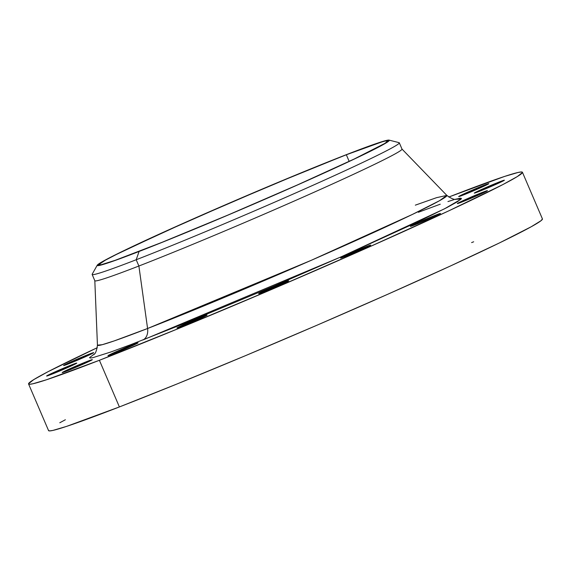 <?xml version="1.0" encoding="UTF-8"?>
<svg xmlns="http://www.w3.org/2000/svg" width="571" height="571" viewBox="0 0 571 571"><rect width="100%" height="100%" fill="white"/><g stroke="black" fill="none" stroke-linecap="round" stroke-linejoin="round"><path stroke-width="0.86" d="M89.383 354.091A16.381 0.542 156.8 0 1 93.708 352.642A16.381 0.542 156.8 0 1 84.451 357.16A16.381 0.542 156.8 0 1 67.913 364.112L84.294 357.232L93.708 352.657L73.002 360.965L63.902 365.29L67.913 364.112A16.381 0.542 156.8 0 1 63.588 365.554A16.381 0.542 156.8 0 1 72.845 361.036A16.381 0.542 156.8 0 1 89.383 354.091L89.683 354.777L89.383 354.091M72.417 364.555A16.381 0.542 156.8 0 1 76.735 363.113A16.381 0.542 156.8 0 1 67.478 367.631A16.381 0.542 156.8 0 1 50.94 374.576L67.321 367.703L76.735 363.127L56.037 371.435L46.936 375.761L50.94 374.576A16.381 0.542 156.8 0 1 46.622 376.018A16.381 0.542 156.8 0 1 55.872 371.507A16.381 0.542 156.8 0 1 72.417 364.555L72.71 365.247L72.417 364.555M87.998 361.1A16.381 0.542 156.8 0 1 92.316 359.659A16.381 0.542 156.8 0 1 83.066 364.177A16.381 0.542 156.8 0 1 66.522 371.121L82.902 364.248L92.316 359.673L71.618 367.981L62.517 372.306L66.522 371.121A16.381 0.542 156.8 0 1 62.203 372.57A16.381 0.542 156.8 0 1 71.461 368.052A16.381 0.542 156.8 0 1 87.998 361.1L88.291 361.793L87.998 361.1M133.764 344.249A16.381 0.542 156.8 0 1 138.082 342.807A16.381 0.542 156.8 0 1 128.825 347.325A16.381 0.542 156.8 0 1 112.287 354.27L128.668 347.396L138.082 342.821L117.376 351.129L108.283 355.455L112.287 354.27A16.381 0.542 156.8 0 1 107.969 355.719A16.381 0.542 156.8 0 1 117.219 351.201A16.381 0.542 156.8 0 1 133.764 344.249L134.057 344.941L133.764 344.249M202.741 316.57A16.381 0.542 156.8 0 1 207.059 315.128A16.381 0.542 156.8 0 1 197.802 319.639A16.381 0.542 156.8 0 1 181.264 326.591L207.059 315.142L186.353 323.45L177.26 327.768L181.264 326.591A16.381 0.542 156.8 0 1 176.946 328.032A16.381 0.542 156.8 0 1 186.196 323.521A16.381 0.542 156.8 0 1 202.741 316.57L203.033 317.262L202.741 316.57M284.429 282.267A16.381 0.542 156.8 0 1 288.748 280.825A16.381 0.542 156.8 0 1 279.49 285.343A16.381 0.542 156.8 0 1 262.953 292.288L288.748 280.839L268.042 289.147L258.949 293.473L262.953 292.288A16.381 0.542 156.8 0 1 258.634 293.73A16.381 0.542 156.8 0 1 267.885 289.219A16.381 0.542 156.8 0 1 284.429 282.267L284.722 282.959L284.429 282.267M366.389 246.572A16.381 0.542 156.8 0 1 370.715 245.13A16.381 0.542 156.8 0 1 361.457 249.641A16.381 0.542 156.8 0 1 344.92 256.593L370.715 245.145L350.009 253.453L340.908 257.771L344.92 256.593A16.381 0.542 156.8 0 1 340.594 258.035A16.381 0.542 156.8 0 1 349.852 253.524A16.381 0.542 156.8 0 1 366.389 246.572L366.689 247.264L366.389 246.572M436.158 214.917A16.381 0.542 156.8 0 1 440.477 213.475A16.381 0.542 156.8 0 1 431.219 217.986A16.381 0.542 156.8 0 1 414.682 224.938L431.062 218.058L440.477 213.483L419.771 221.791L410.67 226.116L414.682 224.938A16.381 0.542 156.8 0 1 410.363 226.38A16.381 0.542 156.8 0 1 419.614 221.862A16.381 0.542 156.8 0 1 436.158 214.917L436.451 215.602L436.158 214.917M483.095 192.113A16.381 0.542 156.8 0 1 487.413 190.671A16.381 0.542 156.8 0 1 478.163 195.189A16.381 0.542 156.8 0 1 461.618 202.134L477.998 195.261L487.413 190.685L466.714 198.994L457.614 203.319L461.618 202.134A16.381 0.542 156.8 0 1 457.3 203.583A16.381 0.542 156.8 0 1 466.557 199.065A16.381 0.542 156.8 0 1 483.095 192.113L483.387 192.805L483.095 192.113M500.068 181.649A16.381 0.542 156.8 0 1 504.386 180.208A16.381 0.542 156.8 0 1 495.128 184.719A16.381 0.542 156.8 0 1 478.591 191.67L494.971 184.79L504.386 180.215L483.68 188.523L474.587 192.848L478.591 191.67A16.381 0.542 156.8 0 1 474.273 193.112A16.381 0.542 156.8 0 1 483.523 188.594A16.381 0.542 156.8 0 1 500.068 181.649L500.36 182.335L500.068 181.649M484.486 185.104A16.381 0.542 156.8 0 1 488.805 183.655A16.381 0.542 156.8 0 1 479.547 188.173A16.381 0.542 156.8 0 1 463.01 195.125L479.39 188.244L488.805 183.669L468.099 191.977L458.998 196.303L463.01 195.125A16.381 0.542 156.8 0 1 458.684 196.567A16.381 0.542 156.8 0 1 467.942 192.049A16.381 0.542 156.8 0 1 484.486 185.104L484.779 185.789L484.486 185.104M94.258 354.056L89.519 357.66L90.254 358.06L92.78 357.689L110.731 352.029L130.73 344.663L186.439 322.644L273.923 286.085L345.219 255.037L418.272 221.676L446.729 207.673L457.607 201.649L461.489 198.565L460.747 198.166L455.487 199.229L461.097 199.151L444.538 208.8L341.265 256.786L142.871 340.002A13.104 9.471 68.8 0 0 147.582 328.503L311.388 260.255L412.169 214.539L439.456 200.742L446.85 195.41L436.579 197.666L415.331 205.153M97.248 265.201L92.195 274.187A167.096 5.539 -23.2 0 0 136.198 259.748L139.096 251.468A158.902 5.267 156.8 0 1 97.248 265.201A158.902 5.267 156.8 0 1 189.893 220.37A158.902 5.267 156.8 0 1 347.411 154.263A158.902 5.267 156.8 0 1 389.079 140.116A158.902 5.267 156.8 0 1 302.437 182.777A158.902 5.267 156.8 0 1 139.096 251.468L136.198 259.748A167.096 5.539 156.8 0 1 92.145 274.465L94.829 280.732A167.096 5.539 -23.2 0 0 138.889 266.015L136.198 259.748L138.889 266.015A167.096 5.539 156.8 0 1 94.815 280.661L97.441 345.162A190.093 6.302 -23.2 0 0 147.582 328.503L138.889 266.015L147.582 328.503A190.093 6.302 -23.2 0 0 340.53 247.414A190.093 6.302 -23.2 0 0 446.85 195.41C451.447 198.737 454.644 199.993 456.457 199.179L456.443 199.186M28.564 383.948L48.564 430.598A268.663 8.908 -23.2 0 0 119.396 406.937L99.397 360.287A268.663 8.908 156.8 0 1 28.564 383.948A268.663 8.908 156.8 0 1 97.298 347.682L48.15 371.642L33.703 379.644L28.55 383.733L29.535 384.269L32.89 383.769L46.544 379.751L99.397 360.287L119.396 406.937L177.238 383.89L245.266 355.754L317.619 324.949L388.066 294.122L450.54 265.943L499.668 242.825L531.208 226.758L541.058 220.684L542.429 218.921M448.777 197.038A268.663 8.908 156.8 0 1 451.604 195.939A268.663 8.908 156.8 0 1 522.436 172.278A268.663 8.908 156.8 0 1 370.665 246.322A268.663 8.908 156.8 0 1 99.397 360.287L179.066 328.311L273.409 288.698L368.074 247.471L448.642 210.913L502.858 184.583L517.305 176.582L522.458 172.492L521.473 171.957L518.118 172.456L504.457 176.475L448.777 197.038M346.34 154.77A157.268 5.218 156.8 0 1 387.802 140.916A157.268 5.218 156.8 0 1 298.954 184.262A157.268 5.218 156.8 0 1 140.166 250.969A157.268 5.218 156.8 0 1 98.704 264.823A157.268 5.218 156.8 0 1 187.552 221.477A157.268 5.218 156.8 0 1 346.34 154.77L349.174 161.386L346.34 154.77L299.704 173.484L230.306 202.762L163.963 232.069L116.341 254.473L105.278 260.233L98.697 264.694L101.231 264.716L115.185 260.319L161.921 242.368L227.865 215.096L297.441 184.933L354.22 159.002L384.797 143.435L387.809 141.037L385.275 141.016L381.942 141.901L346.34 154.77M473.673 241.79L471.603 242.589M65.365 419.756L59.784 422.768M48.542 430.391L49.527 430.919L52.882 430.427L66.543 426.401L119.396 406.937A268.663 8.908 -23.2 0 0 390.657 292.973A268.663 8.908 -23.2 0 0 542.436 218.929L522.436 172.278M453.938 199.672L447.935 201.57M440.27 204.197L418.386 212.276M446.85 195.41L401.955 149.024A167.096 5.539 156.8 0 1 308.49 194.74A167.096 5.539 156.8 0 1 138.889 266.015A167.096 5.539 -23.2 0 0 307.598 195.132A167.096 5.539 -23.2 0 0 401.998 149.081L399.307 142.814A167.096 5.539 156.8 0 1 304.914 188.873A167.096 5.539 156.8 0 1 136.198 259.748A167.096 5.539 -23.2 0 0 307.962 187.509A167.096 5.539 -23.2 0 0 399.072 142.657L389.079 140.116M347.411 154.263L383.384 141.265L388.737 140.081L389.315 140.395L388.494 141.308L386.267 142.814L355.376 158.545L298.005 184.747L227.701 215.224L161.072 242.782L113.85 260.918L99.754 265.365L97.191 265.344L103.836 260.833L122.494 251.333L188.501 220.991L272.967 184.54L347.411 154.263M93.551 354.719C95.393 353.97 96.685 350.787 97.441 345.162L102.238 344.698L114.164 340.923L147.582 328.503A13.104 9.471 -111.2 0 1 142.871 340.002M459.434 198.301L460.14 199.957"/></g></svg>
